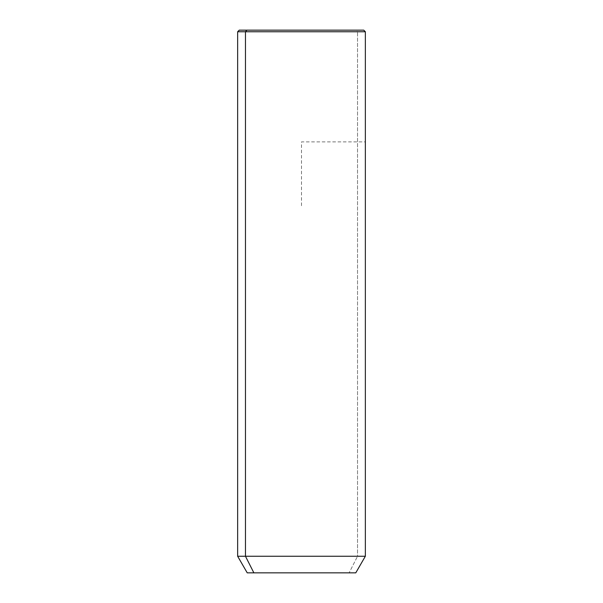 <?xml version="1.0" encoding="UTF-8"?>
<svg xmlns="http://www.w3.org/2000/svg" width="603" height="603" viewBox="0 0 603 603"><rect width="100%" height="100%" fill="white"/><g stroke="black" fill="none" stroke-linecap="round" stroke-linejoin="round"><path stroke-width="0.45" stroke-dasharray="3.02 2.26" d="M247.23 572.85L349.129 572.85L357.534 556.26L365.35 556.26L357.534 556.26L349.129 572.85L355.77 572.85M357.534 556.26L237.65 556.26L357.534 556.26L357.534 31.748L357.534 556.26M349.129 572.85L253.871 572.85M246.868 30.15L356.132 30.15L357.534 31.748L237.65 31.748L357.534 31.748L356.132 30.15L239.248 30.15M363.752 30.15L356.132 30.15M301.5 205.729L301.5 141.886L365.35 141.886"/><path stroke-width="0.9" d="M355.77 572.85L253.871 572.85L245.466 556.26L365.35 556.26L245.466 556.26L253.871 572.85L247.23 572.85L237.65 556.26L245.466 556.26L245.466 31.748L365.35 31.748L245.466 31.748L245.466 556.26L237.65 556.26L237.65 31.748L245.466 31.748L237.65 31.748L239.248 30.15L246.868 30.15L245.466 31.748L246.868 30.15L363.752 30.15L365.35 31.748L365.35 556.26L355.77 572.85M253.871 572.85L349.129 572.85M356.132 30.15L246.868 30.15"/></g></svg>
